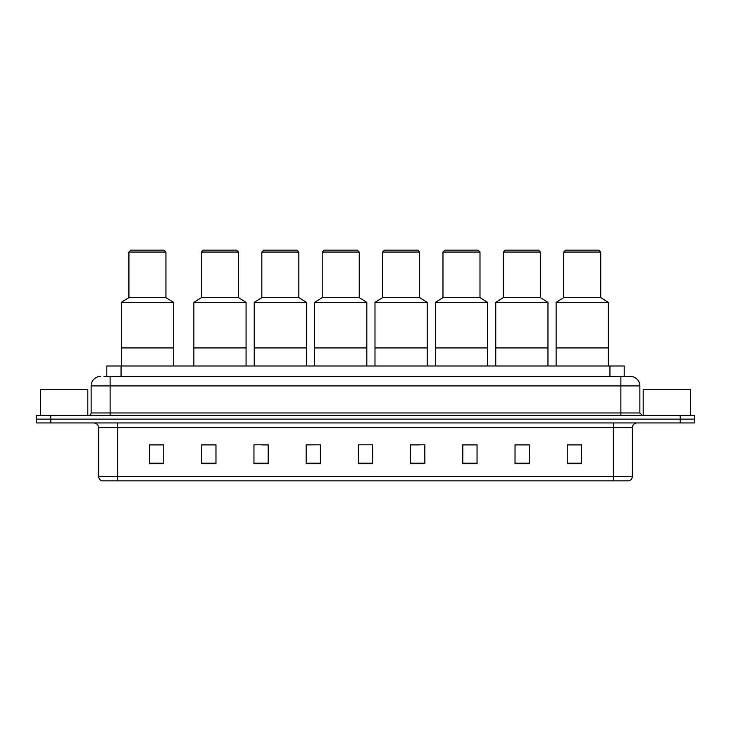 <?xml version="1.0" encoding="UTF-8"?>
<svg xmlns="http://www.w3.org/2000/svg" width="731" height="731" viewBox="0 0 731 731"><rect width="100%" height="100%" fill="white"/><g stroke="black" fill="none" stroke-linecap="round" stroke-linejoin="round"><path stroke-width="1.1" d="M103.957 376.419L110.125 376.419L103.957 376.419L106.808 376.419L106.808 365.975L624.192 365.975L624.192 376.419M100.631 376.419A9.494 9.494 0 0 0 91.137 385.913L91.137 412.969A2.376 2.376 0 0 1 88.762 415.345M639.863 385.913L110.125 385.913L110.125 376.419L630.369 376.419A9.494 9.494 0 0 1 639.863 385.913L639.863 412.969L642.238 415.345M50.786 415.345L36.55 415.345L36.55 419.137L50.786 419.137L36.55 419.137L36.55 422.938L50.786 422.938L50.786 419.137L680.214 419.137L50.786 419.137L50.786 415.345L680.214 415.345L680.214 419.137L694.45 419.137L680.214 419.137L680.214 422.938L50.786 422.938M694.45 415.345L694.45 419.137L694.45 415.345L680.214 415.345M630.223 376.419L627.043 376.419M628.706 480.843L102.294 480.843M102.057 480.843A4.742 4.742 0 0 1 98.639 476.292L117.627 476.292L117.627 480.843L613.373 480.843L613.373 476.292L632.361 476.292L632.361 427.681A4.742 4.742 0 0 1 637.112 422.938M98.639 476.292L98.639 427.681C98.356 424.802 96.775 423.222 93.888 422.938M581.474 463.801L581.474 444.813L567.238 444.813L567.238 463.801L581.474 463.801M529.262 463.801L529.262 444.813L515.026 444.813L515.026 463.801L529.262 463.801M477.051 463.801L477.051 444.813L462.805 444.813L462.805 463.801L477.051 463.801M424.839 463.801L424.839 444.813L410.594 444.813L410.594 463.801L424.839 463.801M163.762 463.801L163.762 444.813L149.526 444.813L149.526 463.801L163.762 463.801M215.974 463.801L215.974 444.813L201.738 444.813L201.738 463.801L215.974 463.801M268.195 463.801L268.195 444.813L253.949 444.813L253.949 463.801L268.195 463.801M320.406 463.801L320.406 444.813L306.161 444.813L306.161 463.801L320.406 463.801M372.618 463.801L372.618 444.813L358.382 444.813L358.382 463.801L372.618 463.801M694.45 422.938L694.45 419.137L694.45 422.938L680.214 422.938M613.373 480.843L628.569 480.843M320.406 444.813L306.161 444.914L320.406 444.813M262.073 444.914L268.195 444.914M410.594 444.914L419.375 444.914M358.382 444.914L358.994 444.914M215.974 444.914L201.738 444.914M163.762 444.914L149.526 444.914M477.051 444.914L462.805 444.914M529.262 444.914L515.026 444.914M581.474 444.914L567.238 444.914M87.811 415.345L87.811 389.705L40.351 389.705L40.351 415.345M173.539 365.975L173.539 302.369L121.328 302.369L121.328 347.938L173.539 347.938L121.328 347.938L121.328 365.975M173.539 302.369L165.946 297.618L128.921 297.618L121.328 302.369M165.946 297.618L165.946 252.049L128.921 252.049L128.921 297.618M165.946 252.049L164.046 250.157L130.822 250.157L128.921 252.049M690.649 415.345L690.649 389.705L643.189 389.705L643.189 415.345M246.073 365.975L246.073 302.369L193.861 302.369L193.861 347.938L246.073 347.938L193.861 347.938L193.861 365.975M246.073 302.369L238.48 297.618L201.454 297.618L193.861 302.369M238.48 297.618L238.48 252.049L201.454 252.049L201.454 297.618M238.48 252.049L236.579 250.157L203.355 250.157L201.454 252.049M306.453 365.975L306.453 302.369L254.233 302.369L254.233 347.938L306.453 347.938L254.233 347.938L254.233 365.975M306.453 302.369L298.851 297.618L261.835 297.618L254.233 302.369M298.851 297.618L298.851 252.049L261.835 252.049L261.835 297.618M298.851 252.049L296.96 250.157L263.727 250.157L261.835 252.049M366.825 365.975L366.825 302.369L314.613 302.369L314.613 347.938L366.825 347.938L314.613 347.938L314.613 365.975M366.825 302.369L359.232 297.618L322.207 297.618L314.613 302.369M359.232 297.618L359.232 252.049L322.207 252.049L322.207 297.618M359.232 252.049L357.331 250.157L324.107 250.157L322.207 252.049M427.206 365.975L427.206 302.369L374.994 302.369L374.994 347.938L427.206 347.938L374.994 347.938L374.994 365.975M427.206 302.369L419.612 297.618L382.587 297.618L374.994 302.369M419.612 297.618L419.612 252.049L382.587 252.049L382.587 297.618M419.612 252.049L417.712 250.157L384.488 250.157L382.587 252.049M487.586 365.975L487.586 302.369L435.374 302.369L435.374 347.938L487.586 347.938L435.374 347.938L435.374 365.975M487.586 302.369L479.993 297.618L442.968 297.618L435.374 302.369M479.993 297.618L479.993 252.049L442.968 252.049L442.968 297.618M479.993 252.049L478.092 250.157L444.868 250.157L442.968 252.049M547.967 365.975L547.967 302.369L495.755 302.369L495.755 347.938L547.967 347.938L495.755 347.938L495.755 365.975M547.967 302.369L540.373 297.618L503.348 297.618L495.755 302.369M540.373 297.618L540.373 252.049L503.348 252.049L503.348 297.618M540.373 252.049L538.473 250.157L505.249 250.157L503.348 252.049M608.347 365.975L608.347 302.369L556.127 302.369L556.127 347.938L608.347 347.938L556.127 347.938L556.127 365.975M608.347 302.369L600.745 297.618L563.729 297.618L556.127 302.369M600.745 297.618L600.745 252.049L563.729 252.049L563.729 297.618M600.745 252.049L598.853 250.157L565.62 250.157L563.729 252.049M121.054 376.419L121.054 365.975M609.946 376.419L609.946 365.975M110.125 415.345L110.125 385.913L91.137 385.913M91.137 412.969L639.863 412.969M620.875 376.419L620.875 415.345M613.373 422.938L613.373 427.681L98.639 427.681M632.361 427.681L613.373 427.681L613.373 476.292L117.627 476.292L117.627 422.938M372.618 463.143L358.382 463.143M320.406 463.143L306.161 463.143M268.195 463.143L253.949 463.143M215.974 463.143L201.738 463.143M163.762 463.143L149.526 463.143M424.839 463.143L410.594 463.143M477.051 463.143L462.805 463.143M529.262 463.143L515.026 463.143M581.474 463.143L567.238 463.143M628.943 480.843C631.091 480.084 632.233 478.567 632.361 476.292"/></g></svg>
